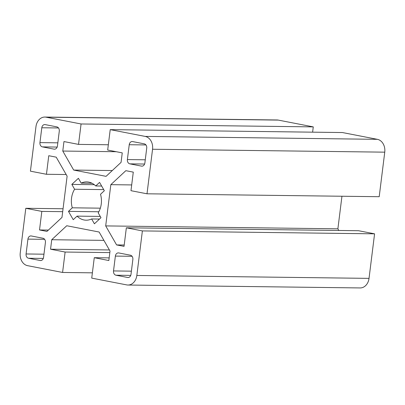 <?xml version="1.0" encoding="UTF-8"?>
<svg xmlns="http://www.w3.org/2000/svg" width="405" height="405" viewBox="0 0 405 405"><rect width="100%" height="100%" fill="white"/><g stroke="black" fill="none" stroke-linecap="round" stroke-linejoin="round"><path stroke-width="0.61" d="M127.95 285.029L360.146 287.94A11.264 8.854 -89.3 0 0 369.031 278.372L136.834 275.461A11.264 8.854 90.7 0 1 127.95 285.029A11.264 8.854 90.7 0 1 126.704 284.902L91.727 278.113L94.269 257.696L109.173 257.884M374.579 233.832L142.383 230.916L126.35 227.807L358.546 230.718L374.579 233.832L369.031 278.372M136.834 275.461L142.383 230.916M131.402 271.163L113.516 270.935A3.756 2.951 -89.3 0 0 115.972 275.213L130.739 275.4M113.516 270.935L115.369 256.092L132.065 256.299M128.461 277.486L127.626 277.476A3.756 2.951 -89.3 0 0 128.046 277.521A3.756 2.951 -89.3 0 0 131.007 274.332L132.855 259.483A3.756 2.951 -89.3 0 0 130.4 255.206L118.746 252.943A3.756 2.951 -89.3 0 0 118.331 252.902A3.756 2.951 -89.3 0 0 115.369 256.092M127.626 277.476L115.972 275.213M101.65 186.032L95.747 185.961L99.564 182.397L104.333 190.72L100.516 194.278A19.151 15.051 90.7 0 1 98.202 212.843L100.977 217.682L94.411 223.798L91.636 218.958L99.498 219.059M341.947 196.243L337.886 228.82L105.695 225.909L116.594 244.924L124.208 245.015M337.886 228.82L338.833 230.47M126.35 227.807L124.041 246.367L116.594 244.924M103.913 240.383L51.734 239.725L66.744 225.742L99.129 232.03L110.023 251.039L108.844 260.526L94.269 257.696M152.553 149.253A11.264 8.854 -89.3 0 0 145.198 136.419L377.394 139.33A11.264 8.854 90.7 0 1 384.75 152.164L152.553 149.253L147.005 193.798L130.977 190.684L133.285 172.125L125.839 170.682L110.828 184.665L105.695 225.909M384.75 152.164L379.201 196.708L147.005 193.798M145.937 144.939L129.236 144.727A3.756 2.951 90.7 0 1 132.197 141.537A3.756 2.951 90.7 0 1 132.612 141.583L144.271 143.846A3.756 2.951 90.7 0 1 146.726 148.124L144.874 162.972A3.756 2.951 90.7 0 1 141.912 166.156A3.756 2.951 90.7 0 1 141.497 166.116L142.332 166.126M129.236 144.727L127.388 159.575L145.268 159.798M144.61 164.04L129.843 163.853A3.756 2.951 90.7 0 1 127.388 159.575M129.843 163.853L141.497 166.116M131.696 184.928L110.828 184.665M377.394 139.33L342.417 132.541L110.221 129.63L145.198 136.419M112.286 170.546L73.68 170.06L106.064 176.347L121.07 162.364L122.254 152.877L107.679 150.047L110.221 129.63M63.053 208.757L25.799 208.291L20.25 252.836A11.264 8.854 -89.3 0 0 27.606 265.67L62.583 272.459L92.386 272.833M44.631 239.33L27.93 239.117A3.756 2.951 90.7 0 1 30.891 235.928A3.756 2.951 90.7 0 1 31.306 235.973L42.965 238.236A3.756 2.951 90.7 0 1 45.416 242.514L43.568 257.362A3.756 2.951 90.7 0 1 40.606 260.552A3.756 2.951 90.7 0 1 40.191 260.506L41.021 260.516M43.3 258.43L28.532 258.243A3.756 2.951 90.7 0 1 26.077 253.965L43.963 254.193M28.532 258.243L40.191 260.506M27.93 239.117L26.077 253.965M98.83 211.754L68.47 211.369L73.239 219.687L77.061 216.128A19.151 15.051 -89.3 0 0 86.164 220.193A19.151 15.051 -89.3 0 0 91.636 218.958M100.339 208.165L72.293 207.811L68.47 211.369M48.397 230.075L39.518 229.964L46.965 231.407L61.975 217.424L67.114 176.18L56.214 157.165L48.762 155.722L46.453 174.282L66.167 174.53M62.694 211.663L41.826 211.405L39.518 229.964M25.799 208.291L41.826 211.405M109.831 252.604L65.124 252.042L62.583 272.459M109.401 249.951L50.554 249.212L65.124 252.042M51.734 239.725L50.554 249.212M100.253 216.422L77.061 216.128M46.453 174.282L30.421 171.168L35.969 126.628A11.264 8.854 90.7 0 1 44.854 117.06A11.264 8.854 90.7 0 1 46.099 117.187L278.296 120.098A11.264 8.854 -89.3 0 0 277.05 119.971L44.854 117.06M278.296 120.098L313.273 126.886L312.614 132.167M54.893 149.156L54.062 149.146A3.756 2.951 -89.3 0 0 54.478 149.187A3.756 2.951 -89.3 0 0 57.439 145.997L59.287 131.149A3.756 2.951 -89.3 0 0 56.837 126.871L45.178 124.613A3.756 2.951 -89.3 0 0 44.763 124.568A3.756 2.951 -89.3 0 0 41.801 127.757L58.502 127.965M54.062 149.146L42.404 146.883L57.171 147.071M57.834 142.828L39.948 142.606A3.756 2.951 -89.3 0 0 42.404 146.883M39.948 142.606L41.801 127.757M94.309 184.69L71.827 184.407L78.393 178.291L81.172 183.131A19.151 15.051 90.7 0 1 86.645 181.896A19.151 15.051 90.7 0 1 95.747 185.961M103.7 189.611L74.601 189.246L71.827 184.407M74.601 189.246A19.151 15.051 -89.3 0 0 72.293 207.811M313.273 126.886L81.076 123.976L46.099 117.187M108.337 144.767L78.535 144.393L81.076 123.976M116.296 151.718L62.78 151.05L63.96 141.563L78.535 144.393M73.68 170.06L62.78 151.05M92.082 183.268L81.172 183.131"/></g></svg>
